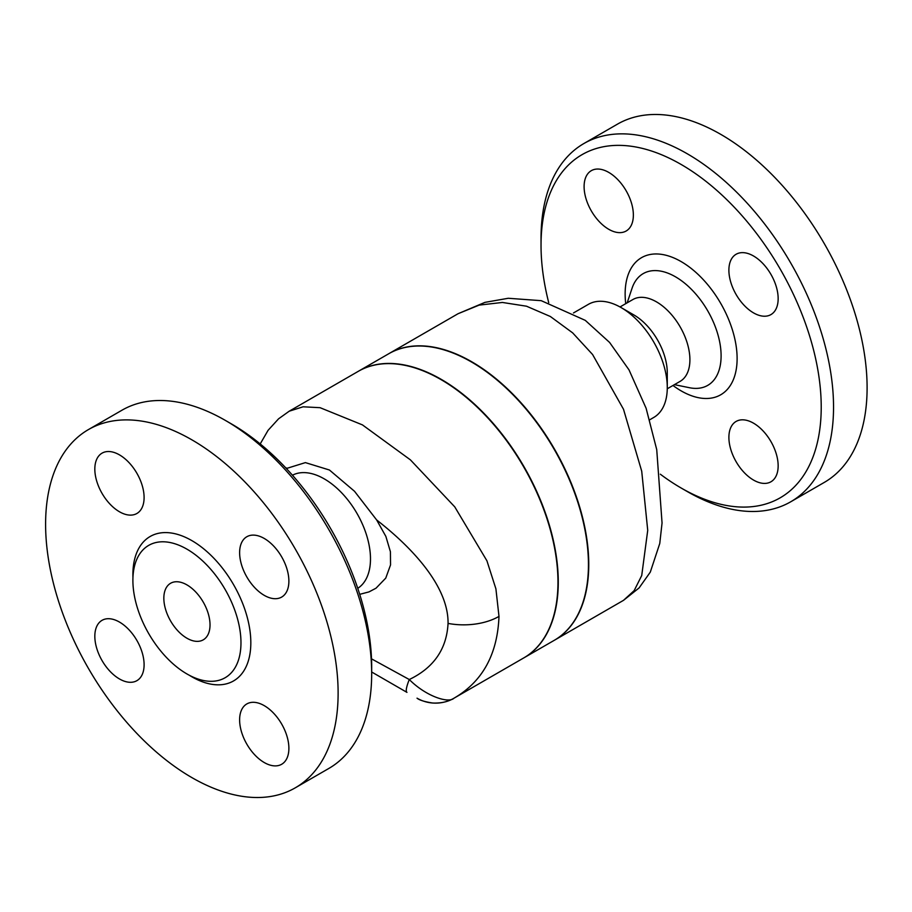 <?xml version="1.0" encoding="UTF-8"?>
<svg xmlns="http://www.w3.org/2000/svg" width="912" height="912" viewBox="0 0 912 912"><rect width="100%" height="100%" fill="white"/><g stroke="black" fill="none" stroke-linecap="round" stroke-linejoin="round"><path stroke-width="1.37" d="M458.041 313.728L479.165 305.11L502.398 302.453L526.498 306.204L550.358 316.498L572.668 332.88L592.595 354.529L623.5 409.249L641.717 471.208L647.725 530.339L641.729 575.518L634.159 590.623L623.512 600.335L639.107 587.921L650.302 572.109L659.764 543.495L662.055 522.986L656.731 449.627L646.106 408.257L629.006 369.862L609.592 342.445L585.276 320.363L541.226 300.675L508.28 298.27L484.956 302.362L458.041 313.728L389.014 353.582A165.471 95.532 60 0 1 471.743 361.779A165.471 95.532 60 0 1 579.85 507.585A165.471 95.532 60 0 1 554.496 640.19L623.512 600.335M548.705 302.579A198.132 114.388 60 0 1 541.033 245.339A198.132 114.388 60 0 1 681.127 164.456A198.132 114.388 60 0 1 821.222 407.117A198.132 114.388 60 0 1 681.127 488A198.132 114.388 60 0 1 660.334 474.206M681.127 488L687.283 491.557A206.842 119.415 -120 0 0 790.715 501.794A206.842 119.415 -120 0 0 822.407 336.049A206.842 119.415 -120 0 0 687.283 153.786A206.842 119.415 -120 0 0 583.862 143.549A206.842 119.415 -120 0 0 541.033 238.226L541.033 245.339M584.102 186.618A34.838 20.11 60 0 1 591.318 170.669A34.838 20.11 60 0 1 618.165 180.006A34.838 20.11 60 0 1 633.361 215.061A34.838 20.11 60 0 1 626.156 231.01A34.838 20.11 60 0 1 599.309 221.673A34.838 20.11 60 0 1 584.102 186.618M778.153 465.838A34.838 20.11 60 0 1 770.936 481.787A34.838 20.11 60 0 1 744.089 472.45A34.838 20.11 60 0 1 728.893 437.395A34.838 20.11 60 0 1 736.098 421.447A34.838 20.11 60 0 1 762.945 430.783A34.838 20.11 60 0 1 778.153 465.838M753.517 255.987A34.838 20.11 60 0 1 776.283 286.687A34.838 20.11 60 0 1 770.936 314.594A34.838 20.11 60 0 1 753.517 312.873A34.838 20.11 60 0 1 730.763 282.173A34.838 20.11 60 0 1 736.098 254.266A34.838 20.11 60 0 1 753.517 255.987M583.862 143.549L617.424 124.169A206.842 119.415 60 0 1 720.845 134.406A206.842 119.415 60 0 1 855.969 316.669A206.842 119.415 60 0 1 824.277 482.414M620.012 306.956L632.871 299.535A47.242 27.28 60 0 1 656.492 301.872A47.242 27.28 60 0 1 687.363 343.505A47.242 27.28 60 0 1 680.124 381.364L667.253 388.786M573.5 312.941L588.422 304.323A65.322 37.711 60 0 1 621.083 307.561L621.083 307.561A65.322 37.711 60 0 1 667.276 387.554A65.322 37.711 60 0 1 653.744 417.457L649.732 419.782M621.083 307.561L633.863 314.936A47.242 27.28 60 0 1 667.276 372.803L667.276 387.554M357.755 588.32A65.322 37.711 -120 0 0 366.749 535.732A65.322 37.711 -120 0 0 324.307 478.903A65.322 37.711 -120 0 0 292.456 475.22M286.368 468.517L305.383 462.612L329.437 470.011L354.506 491.272L376.667 519.977L385.879 536.438L390.416 551.76L390.541 564.916L385.753 578.117L376.018 588.194L368.995 591.899L359.716 594.339M285.741 467.845L286.858 468.118M376.667 519.977C415.074 549.902 448.556 587.955 448.054 623.409C446.698 649.048 433.77 667.755 409.283 679.531L371.515 658.84M186.926 638.218A32.661 18.856 60 0 1 165.596 609.433A32.661 18.856 60 0 1 170.601 583.27A32.661 18.856 60 0 1 203.262 602.125A32.661 18.856 60 0 1 203.262 639.836A32.661 18.856 60 0 1 186.926 638.218M88.441 429.575L122.003 410.195A206.842 119.415 60 0 1 225.424 420.443L225.424 420.443A206.842 119.415 60 0 1 371.674 673.774A206.842 119.415 60 0 1 328.833 768.451L295.271 787.831A206.842 119.415 60 0 1 88.441 668.416A206.842 119.415 60 0 1 88.441 429.575A206.842 119.415 60 0 1 191.862 439.823A206.842 119.415 60 0 1 326.986 622.087A206.842 119.415 60 0 1 295.271 787.831M231.58 424L225.424 420.443L231.58 424A198.132 114.388 -120 0 1 371.674 666.661L371.674 673.774M186.926 549.149A76.426 44.118 60 0 1 236.858 616.489A76.426 44.118 60 0 1 225.15 677.73A76.426 44.118 60 0 1 148.724 633.612A76.426 44.118 60 0 1 148.724 545.365A76.426 44.118 60 0 1 186.926 549.149M264.252 595.354A34.838 20.11 60 0 1 241.498 564.653A34.838 20.11 60 0 1 246.833 536.735A34.838 20.11 60 0 1 264.252 538.468A34.838 20.11 60 0 1 287.006 569.156A34.838 20.11 60 0 1 281.671 597.075A34.838 20.11 60 0 1 264.252 595.354M239.617 719.876A34.838 20.11 60 0 1 246.833 703.927A34.838 20.11 60 0 1 273.68 713.264A34.838 20.11 60 0 1 288.887 748.319A34.838 20.11 60 0 1 281.671 764.267A34.838 20.11 60 0 1 254.824 754.931A34.838 20.11 60 0 1 239.617 719.876M119.461 622.064A34.838 20.11 60 0 1 142.226 652.753A34.838 20.11 60 0 1 136.88 680.671A34.838 20.11 60 0 1 119.461 678.95A34.838 20.11 60 0 1 96.706 648.25A34.838 20.11 60 0 1 102.041 620.331A34.838 20.11 60 0 1 119.461 622.064M144.096 497.542A34.838 20.11 60 0 1 136.88 513.49A34.838 20.11 60 0 1 110.033 504.154A34.838 20.11 60 0 1 94.825 469.099A34.838 20.11 60 0 1 102.053 453.15A34.838 20.11 60 0 1 128.888 462.475A34.838 20.11 60 0 1 144.096 497.542M523.841 657.883A165.471 95.532 -120 0 0 524.001 657.791L554.177 640.372A165.471 95.532 -120 0 0 579.542 507.779A165.471 95.532 -120 0 0 471.436 361.961A165.471 95.532 -120 0 0 388.706 353.765L358.53 371.184A165.471 95.532 -120 0 0 358.37 371.275M524.001 657.791A165.471 95.532 -120 0 0 549.366 525.198A165.471 95.532 -120 0 0 441.26 379.381A165.471 95.532 -120 0 0 358.53 371.184M440.952 379.563A165.471 95.532 60 0 1 549.058 525.369A165.471 95.532 60 0 1 523.693 657.962L453.902 698.25C482.471 681.697 497.496 654.406 498.989 616.409L495.911 588.867L486.917 560.789L454.757 506.867L410.411 459.865L362.44 424.889L320.078 407.687L303.08 406.798L289.195 411.209L358.222 371.366A165.471 95.532 60 0 1 440.952 379.563M406.957 692.368L371.674 671.996L406.957 692.368A37.016 5.928 -60 0 1 409.283 679.531C426.189 696.517 448.681 703.551 453.902 698.25L454.666 697.817M417.023 698.182A37.016 37.016 120 0 0 417.058 698.193A37.016 37.016 120 0 0 453.617 698.421M672.988 385.48A79.173 45.714 -120 0 0 736.964 363.181A79.173 45.714 -120 0 0 681.127 261.584A79.173 45.714 -120 0 0 625.735 303.65M632.062 288.226A64.524 37.255 60 0 1 675.473 276.803A64.524 37.255 60 0 1 720.548 347.312A64.524 37.255 60 0 1 689.506 387.725L674.424 384.647M189.343 675.279A83.391 48.142 -120 0 0 250.811 644.191A83.391 48.142 -120 0 0 191.862 540.622A83.391 48.142 -120 0 0 132.947 577.604M498.989 616.409A50.08 28.922 -179.9 0 1 448.054 623.409M824.266 482.425L790.704 501.805M632.062 288.215L627.182 302.818M289.195 411.209L278.559 418.825L268.082 430.316L260.205 443.939M417.058 698.193C419.463 700.165 424.661 701.773 432.641 703.015C440.975 703.369 448.02 701.807 453.766 698.341"/></g></svg>
